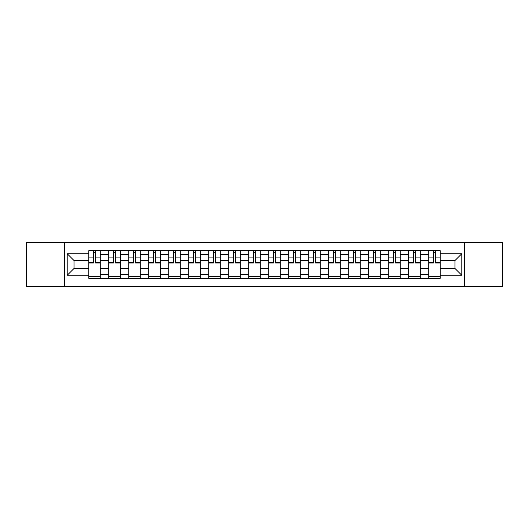 <?xml version="1.0" encoding="UTF-8"?>
<svg xmlns="http://www.w3.org/2000/svg" width="529" height="529" viewBox="0 0 529 529"><rect width="100%" height="100%" fill="white"/><g stroke="black" fill="none" stroke-linecap="round" stroke-linejoin="round"><path stroke-width="0.79" d="M464.35 286.487L502.55 286.487L502.55 242.513L26.45 242.513L26.45 286.487L464.35 286.487L464.35 242.513M108.749 278.28L108.749 254.628L100.285 254.628L100.285 278.28M100.285 254.628L100.285 250.72M108.749 254.628L108.749 250.72M120.288 250.72L120.288 278.28M128.745 278.28L128.745 250.72M140.284 250.72L140.284 278.28M148.742 278.28L148.742 250.72M160.28 250.72L160.28 278.28M168.744 278.28L168.744 250.72M180.277 250.72L180.277 278.28M188.741 278.28L188.741 250.72M200.279 250.72L200.279 278.28M208.737 278.28L208.737 250.72M220.276 250.72L220.276 278.28M228.733 278.28L228.733 250.72M240.272 250.72L240.272 278.28M248.736 278.28L248.736 250.72M260.268 250.72L260.268 278.28M268.732 278.28L268.732 250.72M280.264 250.72L280.264 278.28M288.728 278.28L288.728 250.72M300.267 250.72L300.267 278.28M308.724 278.28L308.724 250.72M320.263 250.72L320.263 278.28M328.721 278.28L328.721 250.72M340.259 250.72L340.259 278.28M348.723 278.28L348.723 250.72M360.256 250.72L360.256 278.28M368.72 278.28L368.72 250.72M380.258 250.72L380.258 278.28M388.716 278.28L388.716 250.72M400.255 250.72L400.255 278.28M408.712 278.28L408.712 250.72M420.251 250.72L420.251 278.28M428.715 278.28L428.715 250.72M428.715 268.474L420.251 268.474M408.712 268.474L400.255 268.474M388.716 268.474L380.258 268.474M368.72 268.474L360.256 268.474M348.723 268.474L340.259 268.474M328.721 268.474L320.263 268.474M308.724 268.474L300.267 268.474M288.728 268.474L280.264 268.474M268.732 268.474L260.268 268.474M248.736 268.474L240.272 268.474M228.733 268.474L220.276 268.474M208.737 268.474L200.279 268.474M188.741 268.474L180.277 268.474M168.744 268.474L160.28 268.474M148.742 268.474L140.284 268.474M128.745 268.474L120.288 268.474M108.749 268.474L100.285 268.474M428.715 260.526L420.251 260.526M408.712 260.526L400.255 260.526M388.716 260.526L380.258 260.526M368.72 260.526L360.256 260.526M348.723 260.526L340.259 260.526M328.721 260.526L320.263 260.526M308.724 260.526L300.267 260.526M288.728 260.526L280.264 260.526M268.732 260.526L260.268 260.526M248.736 260.526L240.272 260.526M228.733 260.526L220.276 260.526M208.737 260.526L200.279 260.526M188.741 260.526L180.277 260.526M168.744 260.526L160.28 260.526M148.742 260.526L140.284 260.526M128.745 260.526L120.288 260.526M108.749 260.526L100.285 260.526M74.007 268.474L88.753 268.474L88.753 260.526L74.007 260.526L74.007 268.474L67.216 275.265L67.216 253.735L88.753 253.735L88.753 260.526M440.247 260.526L440.247 268.474L454.993 268.474L454.993 260.526L440.247 260.526L440.247 250.72L88.753 250.72L88.753 253.735M440.247 253.735L461.784 253.735L461.784 275.265L440.247 275.265L440.247 268.474M88.753 268.474L88.753 278.28L440.247 278.28L440.247 275.265M88.753 275.265L67.216 275.265M64.65 286.487L64.65 242.513M100.285 276.356L88.753 276.356M93.428 252.644L95.61 252.644M120.288 276.356L108.749 276.356M113.424 252.644L115.606 252.644M140.284 276.356L128.745 276.356M133.427 252.644L135.603 252.644M160.28 276.356L148.742 276.356M153.423 252.644L155.605 252.644M180.277 276.356L168.744 276.356M173.419 252.644L175.602 252.644M200.279 276.356L188.741 276.356M193.416 252.644L195.598 252.644M220.276 276.356L208.737 276.356M213.418 252.644L215.594 252.644M240.272 276.356L228.733 276.356M233.415 252.644L235.59 252.644M260.268 276.356L248.736 276.356M253.411 252.644L255.593 252.644M280.264 276.356L268.732 276.356M273.407 252.644L275.589 252.644M300.267 276.356L288.728 276.356M293.41 252.644L295.585 252.644M320.263 276.356L308.724 276.356M313.406 252.644L315.582 252.644M340.259 276.356L328.721 276.356M333.402 252.644L335.584 252.644M360.256 276.356L348.723 276.356M353.398 252.644L355.581 252.644M380.258 276.356L368.72 276.356M373.395 252.644L375.577 252.644M400.255 276.356L388.716 276.356M393.397 252.644L395.573 252.644M420.251 276.356L408.712 276.356M413.394 252.644L415.576 252.644M440.247 276.356L428.715 276.356M433.39 252.644L435.572 252.644M67.216 253.735L74.007 260.526M454.993 268.474L461.784 275.265M454.993 260.526L461.784 253.735M95.61 262.582L100.226 262.582L100.226 263.025L95.61 263.025L95.61 250.845L100.226 250.845L97.66 250.845M100.226 262.582L100.226 250.845M93.428 252.512L95.61 252.512M91.378 250.845L88.812 250.845L88.812 263.025L93.428 263.025L93.428 250.845L91.57 250.845M88.812 250.845L97.468 250.845M115.606 262.582L120.222 262.582L120.222 263.025L115.606 263.025L115.606 250.845L120.222 250.845L117.656 250.845M120.222 262.582L120.222 250.845M113.424 252.512L115.606 252.512M111.374 250.845L108.815 250.845L108.815 263.025L113.424 263.025L113.424 250.845L111.566 250.845M108.815 250.845L117.464 250.845M135.603 262.582L140.218 262.582L140.218 263.025L135.603 263.025L135.603 250.845L140.218 250.845L137.652 250.845M140.218 262.582L140.218 250.845M133.427 252.512L135.603 252.512M131.377 250.845L128.811 250.845L128.811 263.025L133.427 263.025L133.427 250.845L131.569 250.845M128.811 250.845L137.461 250.845M155.605 262.582L160.214 262.582L160.214 263.025L155.605 263.025L155.605 250.845L160.214 250.845L157.655 250.845M160.214 262.582L160.214 250.845M153.423 252.512L155.605 252.512M151.373 250.845L148.808 250.845L148.808 263.025L153.423 263.025L153.423 250.845L151.565 250.845M148.808 250.845L157.463 250.845M175.602 262.582L180.217 262.582L180.217 263.025L175.602 263.025L175.602 250.845L180.217 250.845L177.651 250.845M180.217 262.582L180.217 250.845M173.419 252.512L175.602 252.512M171.37 250.845L168.804 250.845L168.804 263.025L173.419 263.025L173.419 250.845L171.561 250.845M168.804 250.845L177.46 250.845M195.598 262.582L200.213 262.582L200.213 263.025L195.598 263.025L195.598 250.845L200.213 250.845L197.648 250.845M200.213 262.582L200.213 250.845M193.416 252.512L195.598 252.512M191.366 250.845L188.807 250.845L188.807 263.025L193.416 263.025L193.416 250.845L191.558 250.845M188.807 250.845L197.456 250.845M215.594 262.582L220.209 262.582L220.209 263.025L215.594 263.025L215.594 250.845L220.209 250.845L217.644 250.845M220.209 262.582L220.209 250.845M213.418 252.512L215.594 252.512M211.362 250.845L208.803 250.845L208.803 263.025L213.418 263.025L213.418 250.845L211.56 250.845M208.803 250.845L217.452 250.845M235.59 262.582L240.206 262.582L240.206 263.025L235.59 263.025L235.59 250.845L240.206 250.845L237.647 250.845M240.206 262.582L240.206 250.845M233.415 252.512L235.59 252.512M231.365 250.845L228.799 250.845L228.799 263.025L233.415 263.025L233.415 250.845L231.557 250.845M228.799 250.845L237.455 250.845M255.593 262.582L260.208 262.582L260.208 263.025L255.593 263.025L255.593 250.845L260.208 250.845L257.643 250.845M260.208 262.582L260.208 250.845M253.411 252.512L255.593 252.512M251.361 250.845L248.795 250.845L248.795 263.025L253.411 263.025L253.411 250.845L251.553 250.845M248.795 250.845L257.451 250.845M275.589 262.582L280.205 262.582L280.205 263.025L275.589 263.025L275.589 250.845L280.205 250.845L277.639 250.845M280.205 262.582L280.205 250.845M273.407 252.512L275.589 252.512M271.357 250.845L268.792 250.845L268.792 263.025L273.407 263.025L273.407 250.845L271.549 250.845M268.792 250.845L277.447 250.845M295.585 262.582L300.201 262.582L300.201 263.025L295.585 263.025L295.585 250.845L300.201 250.845L297.635 250.845M300.201 262.582L300.201 250.845M293.41 252.512L295.585 252.512M291.353 250.845L288.794 250.845L288.794 263.025L293.41 263.025L293.41 250.845L291.545 250.845M288.794 250.845L297.443 250.845M315.582 262.582L320.197 262.582L320.197 263.025L315.582 263.025L315.582 250.845L320.197 250.845L317.638 250.845M320.197 262.582L320.197 250.845M313.406 252.512L315.582 252.512M311.356 250.845L308.791 250.845L308.791 263.025L313.406 263.025L313.406 250.845L311.548 250.845M308.791 250.845L317.44 250.845M335.584 262.582L340.193 262.582L340.193 263.025L335.584 263.025L335.584 250.845L340.193 250.845L337.634 250.845M340.193 262.582L340.193 250.845M333.402 252.512L335.584 252.512M331.352 250.845L328.787 250.845L328.787 263.025L333.402 263.025L333.402 250.845L331.544 250.845M328.787 250.845L337.442 250.845M355.581 262.582L360.196 262.582L360.196 263.025L355.581 263.025L355.581 250.845L360.196 250.845L357.63 250.845M360.196 262.582L360.196 250.845M353.398 252.512L355.581 252.512M351.349 250.845L348.783 250.845L348.783 263.025L353.398 263.025L353.398 250.845L351.54 250.845M348.783 250.845L357.439 250.845M375.577 262.582L380.192 262.582L380.192 263.025L375.577 263.025L375.577 250.845L380.192 250.845L377.627 250.845M380.192 262.582L380.192 250.845M373.395 252.512L375.577 252.512M371.345 250.845L368.786 250.845L368.786 263.025L373.395 263.025L373.395 250.845L371.537 250.845M368.786 250.845L377.435 250.845M395.573 262.582L400.189 262.582L400.189 263.025L395.573 263.025L395.573 250.845L400.189 250.845L397.623 250.845M400.189 262.582L400.189 250.845M393.397 252.512L395.573 252.512M391.348 250.845L388.782 250.845L388.782 263.025L393.397 263.025L393.397 250.845L391.539 250.845M388.782 250.845L397.431 250.845M415.576 262.582L420.185 262.582L420.185 263.025L415.576 263.025L415.576 250.845L420.185 250.845L417.626 250.845M420.185 262.582L420.185 250.845M413.394 252.512L415.576 252.512M411.344 250.845L408.778 250.845L408.778 263.025L413.394 263.025L413.394 250.845L411.536 250.845M408.778 250.845L417.434 250.845M435.572 262.582L440.188 262.582L440.188 263.025L435.572 263.025L435.572 250.845L440.188 250.845L437.622 250.845M440.188 262.582L440.188 250.845M433.39 252.512L435.572 252.512M431.34 250.845L428.774 250.845L428.774 263.025L433.39 263.025L433.39 250.845L431.532 250.845M428.774 250.845L437.43 250.845M408.712 254.628L400.255 254.628M388.716 254.628L380.258 254.628M368.72 254.628L360.256 254.628M348.723 254.628L340.259 254.628M328.721 254.628L320.263 254.628M308.724 254.628L300.267 254.628M288.728 254.628L280.264 254.628M268.732 254.628L260.268 254.628M248.736 254.628L240.272 254.628M228.733 254.628L220.276 254.628M208.737 254.628L200.279 254.628M188.741 254.628L180.277 254.628M168.744 254.628L160.28 254.628M148.742 254.628L140.284 254.628M128.745 254.628L120.288 254.628M428.715 254.628L420.251 254.628M408.712 274.372L400.255 274.372M388.716 274.372L380.258 274.372M368.72 274.372L360.256 274.372M348.723 274.372L340.259 274.372M328.721 274.372L320.263 274.372M308.724 274.372L300.267 274.372M288.728 274.372L280.264 274.372M268.732 274.372L260.268 274.372M248.736 274.372L240.272 274.372M228.733 274.372L220.276 274.372M208.737 274.372L200.279 274.372M188.741 274.372L180.277 274.372M168.744 274.372L160.28 274.372M148.742 274.372L140.284 274.372M128.745 274.372L120.288 274.372M108.749 274.372L100.285 274.372M428.715 274.372L420.251 274.372M95.61 257.074L100.226 257.074M88.812 262.582L93.428 262.582M88.812 257.074L93.428 257.074M115.606 257.074L120.222 257.074M108.815 262.582L113.424 262.582M108.815 257.074L113.424 257.074M135.603 257.074L140.218 257.074M128.811 262.582L133.427 262.582M128.811 257.074L133.427 257.074M155.605 257.074L160.214 257.074M148.808 262.582L153.423 262.582M148.808 257.074L153.423 257.074M175.602 257.074L180.217 257.074M168.804 262.582L173.419 262.582M168.804 257.074L173.419 257.074M195.598 257.074L200.213 257.074M188.807 262.582L193.416 262.582M188.807 257.074L193.416 257.074M215.594 257.074L220.209 257.074M208.803 262.582L213.418 262.582M208.803 257.074L213.418 257.074M235.59 257.074L240.206 257.074M228.799 262.582L233.415 262.582M228.799 257.074L233.415 257.074M255.593 257.074L260.208 257.074M248.795 262.582L253.411 262.582M248.795 257.074L253.411 257.074M275.589 257.074L280.205 257.074M268.792 262.582L273.407 262.582M268.792 257.074L273.407 257.074M295.585 257.074L300.201 257.074M288.794 262.582L293.41 262.582M288.794 257.074L293.41 257.074M315.582 257.074L320.197 257.074M308.791 262.582L313.406 262.582M308.791 257.074L313.406 257.074M335.584 257.074L340.193 257.074M328.787 262.582L333.402 262.582M328.787 257.074L333.402 257.074M355.581 257.074L360.196 257.074M348.783 262.582L353.398 262.582M348.783 257.074L353.398 257.074M375.577 257.074L380.192 257.074M368.786 262.582L373.395 262.582M368.786 257.074L373.395 257.074M395.573 257.074L400.189 257.074M388.782 262.582L393.397 262.582M388.782 257.074L393.397 257.074M415.576 257.074L420.185 257.074M408.778 262.582L413.394 262.582M408.778 257.074L413.394 257.074M435.572 257.074L440.188 257.074M428.774 262.582L433.39 262.582M428.774 257.074L433.39 257.074"/></g></svg>
